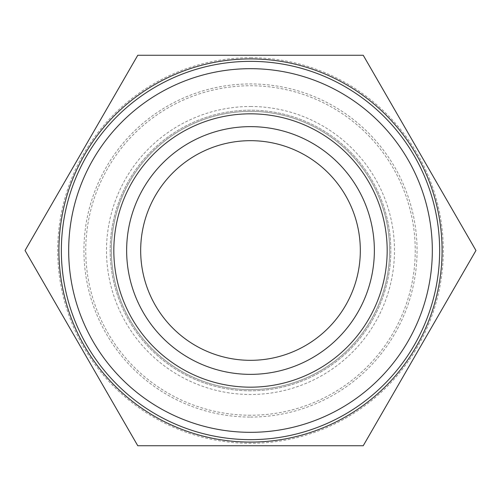 <?xml version="1.0" encoding="UTF-8"?>
<svg xmlns="http://www.w3.org/2000/svg" width="501" height="501" viewBox="0 0 501 501"><rect width="100%" height="100%" fill="white"/><g stroke="black" fill="none" stroke-linecap="round" stroke-linejoin="round"><path stroke-width="0.38" stroke-dasharray="2.5 1.88" d="M250.5 111.385A139.115 139.115 0 0 1 389.615 250.5A139.115 139.115 0 0 1 250.5 389.615A139.115 139.115 0 0 1 111.385 250.5A139.115 139.115 0 0 1 250.5 111.385A139.115 139.115 0 0 1 389.615 250.5A139.115 139.115 0 0 1 250.5 389.615A139.115 139.115 0 0 1 111.385 250.5A139.115 139.115 0 0 1 250.5 111.385M250.5 417.07A166.57 166.57 0 0 0 417.07 250.5A166.57 166.57 0 0 0 250.5 83.93A166.57 166.57 0 0 0 83.93 250.5A166.57 166.57 0 0 0 250.5 417.07M250.5 106.506A143.994 143.994 0 0 1 394.494 250.5A143.994 143.994 0 0 1 250.5 394.494A143.994 143.994 0 0 1 106.506 250.5A143.994 143.994 0 0 1 250.5 106.506M250.5 61.354A189.146 189.146 0 0 1 439.646 250.5A189.146 189.146 0 0 1 250.5 439.646A189.146 189.146 0 0 1 61.354 250.5A189.146 189.146 0 0 1 250.5 61.354M250.5 390.83A140.33 140.33 0 0 1 110.17 250.5A140.33 140.33 0 0 1 250.5 110.17A140.33 140.33 0 0 1 390.83 250.5A140.33 140.33 0 0 1 250.5 390.83A140.33 140.33 0 0 1 110.17 250.5A140.33 140.33 0 0 1 250.5 110.17A140.33 140.33 0 0 1 390.83 250.5A140.33 140.33 0 0 1 250.5 390.83M250.5 360.325A109.825 109.825 0 0 1 140.675 250.5A109.825 109.825 0 0 1 250.5 140.675A109.825 109.825 0 0 1 360.325 250.5A109.825 109.825 0 0 1 250.5 360.325M250.5 415.241A164.741 164.741 0 0 1 85.759 250.5A164.741 164.741 0 0 1 250.5 85.759A164.741 164.741 0 0 1 415.241 250.5A164.741 164.741 0 0 1 250.5 415.241M250.5 374.36A123.86 123.86 0 0 1 126.64 250.5A123.86 123.86 0 0 1 250.5 126.64A123.86 123.86 0 0 1 374.36 250.5A123.86 123.86 0 0 1 250.5 374.36M250.5 57.696A192.804 192.804 0 0 1 443.304 250.5A192.804 192.804 0 0 1 250.5 443.304A192.804 192.804 0 0 1 57.696 250.5A192.804 192.804 0 0 1 250.5 57.696M363.225 55.254L137.775 55.254L25.05 250.5L137.775 445.746L363.225 445.746L475.95 250.5L363.225 55.254M250.5 68.675A181.825 181.825 0 0 1 432.325 250.5A181.825 181.825 0 0 1 250.5 432.325A181.825 181.825 0 0 1 68.675 250.5A181.825 181.825 0 0 1 250.5 68.675M250.5 58.918A191.582 191.582 0 0 1 442.082 250.5A191.582 191.582 0 0 1 250.5 442.082A191.582 191.582 0 0 1 58.918 250.5A191.582 191.582 0 0 1 250.5 58.918"/><path stroke-width="0.75" d="M250.5 61.354A189.146 189.146 0 0 1 439.646 250.5A189.146 189.146 0 0 1 250.5 439.646A189.146 189.146 0 0 1 61.354 250.5A189.146 189.146 0 0 1 250.5 61.354M250.5 68.675A181.825 181.825 0 0 1 432.325 250.5A181.825 181.825 0 0 1 250.5 432.325A181.825 181.825 0 0 1 68.675 250.5A181.825 181.825 0 0 1 250.5 68.675M250.5 387.173A136.673 136.673 0 0 1 113.827 250.5A136.673 136.673 0 0 1 250.5 113.827A136.673 136.673 0 0 1 387.173 250.5A136.673 136.673 0 0 1 250.5 387.173M250.5 374.36A123.86 123.86 0 0 1 126.64 250.5A123.86 123.86 0 0 1 250.5 126.64A123.86 123.86 0 0 1 374.36 250.5A123.86 123.86 0 0 1 250.5 374.36M250.5 360.325A109.825 109.825 0 0 1 140.675 250.5A109.825 109.825 0 0 1 250.5 140.675A109.825 109.825 0 0 1 360.325 250.5A109.825 109.825 0 0 1 250.5 360.325M250.5 58.918A191.582 191.582 0 0 1 442.082 250.5A191.582 191.582 0 0 1 250.5 442.082A191.582 191.582 0 0 1 58.918 250.5A191.582 191.582 0 0 1 250.5 58.918M363.225 445.746L137.775 445.746L25.05 250.5L137.775 55.254L363.225 55.254L475.95 250.5L363.225 445.746"/></g></svg>

